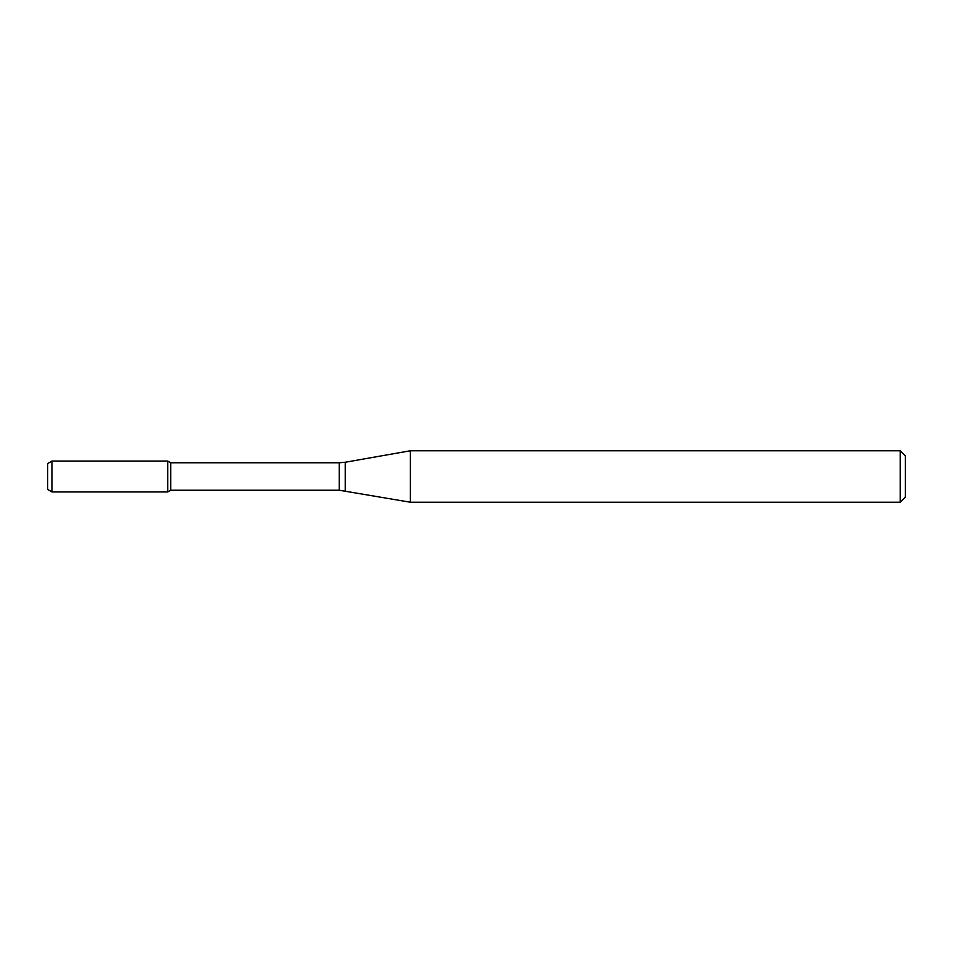 <?xml version="1.0" encoding="UTF-8"?>
<svg xmlns="http://www.w3.org/2000/svg" width="953" height="953" viewBox="0 0 953 953"><rect width="100%" height="100%" fill="white"/><g stroke="black" fill="none" stroke-linecap="round" stroke-linejoin="round"><path stroke-width="0.71" stroke-dasharray="4.76 3.57" d="M167.728 461.061L167.728 491.939L167.728 461.061M170.694 462.777L170.694 490.223M410.374 450.769L410.374 502.231M900.204 450.769L900.204 502.231M905.35 455.915L905.35 497.085M47.65 463.539L47.65 489.461M51.938 461.061L51.938 491.939M339.268 462.777L339.268 490.223M345.224 462.253L345.224 490.747"/><path stroke-width="1.43" d="M900.204 502.231L900.204 450.769L905.35 455.915L905.35 497.085L900.204 502.231L410.374 502.231L339.268 490.223L170.694 490.223L167.728 491.939L167.728 461.061L51.938 461.061L51.938 491.939L47.65 489.461L47.65 463.539L51.938 461.061M170.694 490.223L170.694 462.777L167.728 461.061L167.728 491.939L51.938 491.939M410.374 502.231L410.374 450.769L345.224 462.253L345.224 490.747M339.268 490.223L339.268 462.777L170.694 462.777M339.268 462.777L345.224 462.253M900.204 450.769L410.374 450.769"/></g></svg>
